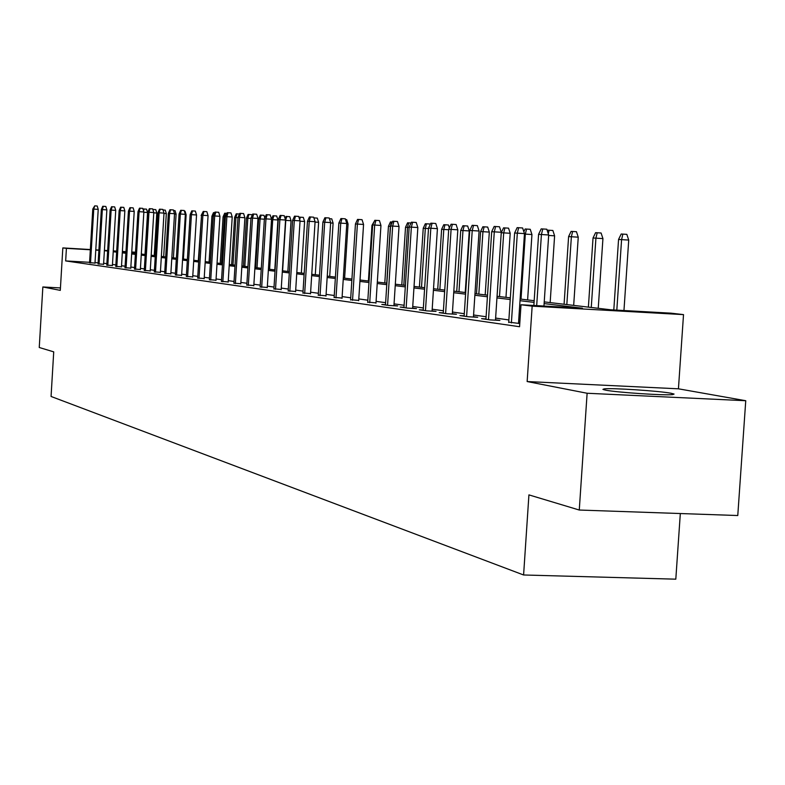 <?xml version="1.0" encoding="UTF-8"?>
<svg xmlns="http://www.w3.org/2000/svg" width="785" height="785" viewBox="0 0 785 785"><rect width="100%" height="100%" fill="white"/><g stroke="black" fill="none" stroke-linecap="round" stroke-linejoin="round"><path stroke-width="1.18" d="M671.067 393.256C659.282 390.94 611.407 387.81 604.156 388.879L602.909 389.38L605.578 390.145C616.382 392.402 664.964 395.64 672.637 394.6L674.07 394.07L671.067 393.256M544.231 301.891L610.769 309.79L670.998 313.166L683.519 314.618L532.161 306.14L521.014 304.757L582.401 308.201L544.123 303.599M678.436 388.81L527.147 381.549L587.121 393.256L579.271 510.034L737.772 515.529L745.75 400.723L678.436 388.81L683.519 314.618M680.32 513.537L675.807 579.173L523.595 574.983L51.064 396.464L53.723 351.857L39.25 347.5L42.851 286.967L60.298 290.372L62.829 247.913L90.344 249.542M154.351 253.418L155.43 253.545M587.121 393.256L745.75 400.723M60.445 287.938L42.851 286.967M89.578 262.308L65.665 260.924L519.562 326.727L521.014 304.757M519.905 321.477L518.649 321.3M508.866 319.937L495.62 318.082M486.101 316.748L473.581 314.991M464.298 313.696L452.454 312.037M443.397 310.772L432.192 309.202M423.36 307.965L412.743 306.484M404.108 305.277L394.05 303.864M385.621 302.686L376.084 301.352M367.841 300.194L358.794 298.928M350.728 297.8L342.142 296.602M334.253 295.494L326.089 294.355M318.376 293.276L310.625 292.187M303.069 291.127L295.69 290.097M288.291 289.057L281.275 288.075M274.024 287.065L267.351 286.132M260.237 285.132L253.889 284.248M246.912 283.267L240.867 282.423M234.028 281.462L228.268 280.657M221.556 279.715L216.071 278.95M209.477 278.027L204.257 277.301M197.771 276.389L192.796 275.692M186.438 274.809L181.688 274.142M175.438 273.268L170.914 272.63M164.762 271.767L160.454 271.168M154.41 270.325L150.298 269.746M144.352 268.912L140.436 268.362M134.588 267.548L130.85 267.028M125.09 266.223L121.528 265.723M115.856 264.928L112.461 264.447M106.878 263.672L103.64 263.22M98.125 262.808L95.014 262.622M89.559 262.651L94.985 263.073M98.056 263.858L103.571 264.29M106.799 265.095L112.392 265.536M115.768 266.37L121.459 266.822M125.001 267.685L130.781 268.136M134.49 269.029L140.368 269.5M144.263 270.423L150.229 270.894M154.321 271.846L160.385 272.336M164.673 273.317L170.845 273.818M175.34 274.838L181.62 275.339M186.339 276.399L192.727 276.919M197.673 278.008L204.179 278.538M209.369 279.666L215.993 280.206M221.448 281.383L228.19 281.943M233.92 283.149L240.789 283.719M246.804 284.984L253.81 285.563M260.129 286.868L267.263 287.477M273.916 288.831L281.187 289.449M288.173 290.852L295.602 291.49M302.951 292.952L310.536 293.6M318.259 295.121L326.001 295.788M334.135 297.378L342.044 298.064M350.61 299.713L358.696 300.42M367.714 302.137L375.986 302.873M385.494 304.659L381.814 304.462L388.791 305.453L397.661 305.944L393.952 305.414M403.981 307.288L400.183 307.072L407.444 308.113L416.462 308.603L412.635 308.063M423.223 310.016L419.298 309.8L426.854 310.88L436.048 311.38L432.084 310.821M443.27 312.852L439.198 312.636L447.077 313.755L456.438 314.265L452.346 313.686M464.161 315.815L459.951 315.59L468.164 316.757L477.712 317.277L473.473 316.679M485.954 318.916L481.597 318.671L490.174 319.897L499.898 320.427L495.512 319.799M508.729 322.144L519.768 323.528M519.788 323.243L518.532 323.067M527.147 381.549L532.161 306.14M65.665 260.924L66.411 248.354L62.829 247.913M579.271 510.034L528.923 494.884L523.595 574.983M122.372 251.789L125.943 252.211M131.703 252.898L135.452 253.339M141.31 254.036L145.235 254.507M151.181 255.213L155.302 255.694M161.357 256.42L165.674 256.93M171.827 257.666L176.36 258.196M182.62 258.942L187.37 259.511M193.748 260.267L198.733 260.855M205.219 261.631L210.449 262.249M217.052 263.034L222.548 263.682M229.279 264.486L235.039 265.173M241.898 265.987L247.942 266.704M254.939 267.528L261.297 268.284M268.421 269.137L275.093 269.922M282.364 270.786L289.39 271.62M296.799 272.503L304.188 273.376M311.753 274.279L319.524 275.201M327.247 276.124L335.43 277.095M343.32 278.027L351.925 279.048M360.001 280.01L369.068 281.089M377.32 282.07L386.877 283.199M395.316 284.199L405.394 285.397M414.038 286.427L424.675 287.693M433.526 288.743L444.752 290.077M453.818 291.147L465.682 292.56M474.974 293.668L487.524 295.15M501.252 232.723L503.568 227.846L508.543 228.15L510.201 233.282L501.252 232.723L497.072 296.288L510.329 297.858M520.121 299.026L534.173 300.694M155.43 253.624L154.341 253.565M135.501 252.446L131.743 252.221M125.963 251.887L122.372 251.671M95.78 249.865L98.89 250.052M104.415 250.376L107.673 250.572M113.275 250.906L116.69 251.102M122.391 251.445L125.973 251.651M131.762 251.995L135.511 252.221M98.881 250.278L95.77 250.101M90.334 249.777L66.411 248.354M534.065 302.382L520.013 300.694M510.221 299.517L496.954 297.917M487.416 296.769L474.876 295.258M465.574 294.139L453.72 292.717M444.644 291.627L433.418 290.273M424.577 289.204L413.94 287.928M405.296 286.888L395.228 285.671M386.779 284.661L377.222 283.513M368.979 282.512L359.913 281.423M351.837 280.451L343.231 279.421M335.342 278.469L327.168 277.488M319.436 276.555L311.665 275.623M304.099 274.711L296.72 273.818M289.302 272.925L282.286 272.081M275.015 271.208L268.333 270.403M261.209 269.549L254.86 268.784M247.874 267.94L241.819 267.214M234.96 266.39L229.2 265.693M222.469 264.888L216.984 264.221M210.38 263.426L205.15 262.798M198.664 262.023L193.679 261.415M187.301 260.649L182.552 260.08M176.291 259.325L171.758 258.785M165.606 258.039L161.288 257.519M155.234 256.793L151.122 256.293M145.166 255.576L141.241 255.105M135.383 254.399L131.635 253.957M125.875 253.261L122.303 252.829M116.631 252.152L113.226 251.74M107.643 251.063L104.395 250.67M94.975 263.24L98.223 209.379L93.758 209.095L90.52 262.955M92.777 209.045L94.73 205.856L93.758 209.095L92.777 209.045L89.549 262.818M94.73 205.856L97.212 206.013L98.223 209.379M143.174 209.703L143.508 208.967L146.54 209.153L147.56 212.499L144.999 254.477M147.56 212.499L143.841 212.264M144.087 208.996L143.527 210.88M103.561 264.457L106.858 209.87L102.335 209.585L99.047 264.172M101.334 209.526L102.756 206.269L103.316 206.298L102.335 209.585L101.334 209.526L98.046 264.035M103.316 206.298L105.828 206.455L106.858 209.87M112.383 265.713L115.729 210.37L111.146 210.086L107.81 265.418M110.116 210.027L111.568 206.72L112.137 206.749L111.146 210.086L110.116 210.027L106.78 265.271M112.137 206.749L114.679 206.916L115.729 210.37M152.849 209.448L155.783 209.634L156.814 213.029L154.223 255.567M156.814 213.029L153.772 212.843M153.291 209.477L153.085 210.213M163.054 209.987L165.272 210.135L166.322 213.579L163.682 256.695M166.322 213.579L163.987 213.432M121.449 266.998L124.844 210.89L120.203 210.596L116.808 266.704M119.143 210.537L120.615 207.191L121.204 207.22L120.203 210.596L119.143 210.537L115.758 266.557M121.204 207.22L123.785 207.377L124.844 210.89M130.771 268.323L134.215 211.43L129.525 211.126L126.071 268.019M128.436 211.067L129.927 207.672L130.536 207.701L129.525 211.126L128.436 211.067L124.992 267.871M130.536 207.701L133.146 207.868L134.215 211.43M140.358 269.687L143.861 211.97L139.102 211.675L135.599 269.383M137.983 211.607L139.504 208.162L140.123 208.192L139.102 211.675L137.983 211.607L134.48 269.216M140.123 208.192L142.772 208.359L143.861 211.97M173.563 210.547L175.026 210.645L176.095 214.138L173.416 257.853M176.095 214.138L174.505 214.04M184.387 211.126L185.054 211.175L186.133 214.717L183.415 259.04M186.133 214.717L185.338 214.668M150.22 271.09L153.791 212.539L148.964 212.235L145.392 270.776M147.806 212.166L149.356 208.673L149.994 208.702L148.964 212.235L147.806 212.166L144.254 270.609M149.994 208.702L152.673 208.869L153.791 212.539M201.519 215.571L198.301 260.806M201.088 215.541L202.942 212.078M160.375 272.532L164.006 213.118L159.11 212.804L155.489 272.209M157.922 212.745L159.492 209.193L160.16 209.222L159.11 212.804L157.922 212.745L154.302 272.042M160.16 209.222L162.868 209.399L164.006 213.118M213.294 216.238L211.921 216.16L209.085 262.082M211.921 216.16L213.5 212.637L214.217 212.666L213.196 216.238L210.351 262.239M214.217 212.666L214.737 212.706M170.826 274.014L174.525 213.716L169.56 213.402L165.87 273.69M168.343 213.334L169.943 209.732L170.62 209.762L169.56 213.402L168.343 213.334L164.664 273.523M170.62 209.762L173.377 209.938L174.525 213.716M225.442 216.945L223.087 216.797L220.202 263.407M223.087 216.797L224.696 213.226L225.423 213.255L224.392 216.876L221.498 263.564M225.423 213.255L226.914 213.353M181.6 275.545L185.358 214.334L180.334 214.011L176.576 275.221M179.078 213.942L180.697 210.282L181.404 210.321L180.334 214.011L179.078 213.942L175.33 275.044M181.404 210.321L184.19 210.498L185.358 214.334M237.992 217.671L234.587 217.455L231.644 264.761M234.587 217.455L236.216 213.824L236.972 213.863L235.932 217.533L232.988 264.928M236.972 213.863L239.484 214.02M192.708 277.125L196.535 214.972L191.432 214.648L187.615 276.791M190.137 214.57L191.795 210.861L192.511 210.9L191.432 214.648L190.137 214.57L186.32 276.605M192.511 210.9L195.347 211.077L196.535 214.972M250.955 218.416L246.431 218.142L243.438 266.164M246.431 218.142L248.099 214.452L248.865 214.491L247.825 218.22L244.822 266.331M248.865 214.491L251.671 214.668L252.005 215.757M204.159 278.753L208.064 215.62L202.883 215.296L198.998 278.41M201.549 215.218L203.227 211.45L203.972 211.489L202.883 215.296L201.549 215.218L197.663 278.224M203.972 211.489L206.847 211.665L208.064 215.62M264.359 219.192L258.648 218.838L255.606 267.607M258.648 218.838L260.345 215.09L261.14 215.129L260.08 218.917L257.029 267.783M261.14 215.129L263.976 215.316L264.78 217.906M215.983 280.431L219.947 216.297L214.697 215.963L210.733 280.088M213.314 215.885L215.031 212.058L215.796 212.097L214.697 215.963L213.314 215.885L209.359 279.892M215.796 212.097L218.721 212.284L219.947 216.297M271.482 219.044L272.974 215.757L276.683 215.983L277.919 219.977L272.729 219.643L269.618 269.275M273.798 215.796L272.729 219.643L271.522 219.574M277.919 219.977L274.789 269.893M228.18 282.168L232.223 216.994L226.894 216.66L222.852 281.815M225.462 216.572L227.208 212.686L228.003 212.725L226.894 216.66L225.462 216.572L221.439 281.609M228.003 212.725L230.967 212.912L232.223 216.994M285.073 218.495L286.015 216.434L289.783 216.67L291.049 220.722L285.779 220.389L282.61 270.815M286.859 216.483L285.534 220.379M291.049 220.722L287.86 271.443M240.779 283.954L244.9 217.72L239.494 217.376L235.372 283.591M238.012 217.288L239.798 213.334L240.612 213.373L239.494 217.376L238.012 217.288L233.91 283.385M240.612 213.373L243.615 213.569L244.9 217.72M299.134 217.887L299.477 217.141L303.324 217.376L304.609 221.498L301.352 273.043M304.609 221.498L300.037 221.213M300.351 217.19L299.684 219.643M253.79 285.809L258 218.456L252.505 218.112L248.305 285.436M250.984 218.024L252.799 214.001L253.643 214.05L252.505 218.112L250.984 218.024L246.794 285.22M253.643 214.05L256.695 214.246L258 218.456M313.892 217.896L317.307 218.112L318.612 222.302L315.295 274.701M318.612 222.302L315.06 222.076M314.294 217.916L314.108 218.593M267.253 287.722L271.541 219.231L265.968 218.878L261.68 287.339M264.388 218.789L266.233 214.697L267.116 214.747L265.968 218.878L264.388 218.789L260.12 287.124M267.116 214.747L270.217 214.943L271.541 219.231M329.435 218.721L331.761 218.868L333.095 223.136L329.71 276.408M333.095 223.136L330.622 222.979M281.177 289.704L285.554 220.026L279.882 219.663L275.515 289.312M278.253 219.574L280.147 215.414L281.05 215.463L279.882 219.663L278.253 219.574L273.896 289.086M281.05 215.463L284.199 215.659L285.554 220.026M345.557 219.584L346.705 219.653L348.069 223.99L344.615 278.184M348.069 223.99L346.774 223.911M295.592 291.755L300.056 220.85L294.296 220.487L289.842 291.353M292.609 220.389L294.532 216.16L295.474 216.209L294.296 220.487L292.609 220.389L288.164 291.117M295.474 216.209L298.673 216.415L300.056 220.85M363.534 224.755L360.05 280.019M310.517 293.875L315.079 221.704L309.231 221.331L304.668 293.472M307.475 221.233L309.447 216.925L310.418 216.974L309.231 221.331L307.475 221.233L302.932 293.217M310.418 216.974L313.666 217.19L315.079 221.704M372.639 225.364L371.972 225.324L368.41 281.01M371.972 225.324L374.445 221.076M325.981 296.073L330.652 222.587L324.696 222.214L320.045 295.66M322.89 222.106L324.892 217.72L325.903 217.779L324.696 222.214L322.89 222.106L318.239 295.405M325.903 217.779L329.209 217.985L330.652 222.587M390.528 226.384L388.447 226.266L384.797 282.953M388.447 226.266L390.469 221.919L391.538 221.969L390.38 226.384L386.73 283.189M391.538 221.969L392.382 222.027M342.024 298.349L346.793 223.509L340.749 223.126L335.99 297.927M338.865 223.018L340.916 218.554L341.966 218.603L340.749 223.126L338.865 223.018L334.116 297.662M341.966 218.603L345.322 218.819L346.793 223.509M409.142 227.464L405.521 227.248L401.792 284.975M405.521 227.248L407.582 222.812L408.7 222.871L407.533 227.365L403.794 285.21M408.7 222.871L411.026 223.018M358.676 300.724L363.553 224.461L357.401 224.068L352.534 300.282M355.448 223.96L357.538 219.407L358.627 219.466L357.401 224.068L355.448 223.96L350.591 300.007M358.627 219.466L362.042 219.682L363.553 224.461M428.502 228.582L423.233 228.258L419.425 287.065M423.233 228.258L425.342 223.745L426.5 223.804L425.313 228.376L421.496 287.31M426.5 223.804L429.866 224.019L430.101 224.755M375.966 303.177L380.951 225.452L374.69 225.05L369.715 302.735M372.669 224.932L374.808 220.3L375.936 220.359L374.69 225.05L372.669 224.932L367.694 302.451M375.936 220.359L379.41 220.575L380.951 225.452M448.677 229.75L441.621 229.318L437.726 289.243M441.621 229.318L443.78 224.716L444.987 224.775L443.79 229.436L439.875 289.498M444.987 224.775L448.412 224.991L449.344 227.905M393.933 305.738L399.035 226.472L392.667 226.07L387.574 305.277M390.557 225.952L392.755 221.223L393.923 221.282L392.667 226.07L390.557 225.952L385.474 304.982M393.923 221.282L397.465 221.507L399.035 226.472M460.726 230.407L462.934 225.717L464.19 225.786L467.674 226.011L469.253 230.937L460.726 230.407L456.733 291.5M464.19 225.786L462.973 230.535L458.98 291.765M469.253 230.937L465.23 292.511M412.616 308.397L417.846 227.542L411.36 227.13L406.139 307.926M409.171 227.012L411.409 222.184L412.635 222.253L411.36 227.13L409.171 227.012L403.961 307.612M412.635 222.253L416.236 222.479L417.846 227.542M480.587 231.546L482.844 226.767L484.149 226.826L487.701 227.061L489.32 232.085L480.587 231.546L476.505 293.845M484.149 226.826L482.932 231.683L478.83 294.12M489.32 232.085L485.189 294.875M432.064 311.164L437.422 228.661L430.818 228.239L425.47 310.674M428.531 228.111L430.837 223.185L432.103 223.254L430.818 228.239L428.531 228.111L423.203 310.35M432.103 223.254L435.773 223.489L437.422 228.661M504.932 227.925L503.695 232.87L499.495 296.573M510.201 233.282L505.972 297.348M452.327 314.039L457.822 229.819L451.09 229.387L445.605 313.549M448.716 229.249L451.071 224.235L452.396 224.304L451.09 229.387L448.716 229.249L443.24 313.205M452.396 224.304L456.134 224.539L457.822 229.819M523.84 231.722L525.145 228.984L530.238 229.289L531.945 234.529L525.322 234.107L521.014 299.134M526.568 229.053L525.322 234.107L524.419 234.058M531.945 234.529L527.608 299.919M473.443 317.052L479.085 231.025L472.227 230.584L466.604 316.541M469.744 230.447L472.158 225.324L473.541 225.393L472.227 230.584L469.744 230.447L464.131 316.188M473.541 225.393L477.349 225.638L479.085 231.025M547.331 230.81L547.636 230.162L552.866 230.476L554.602 235.824L550.157 302.588M554.602 235.824L548.656 235.451M549.117 230.24L548.273 233.704M495.482 320.182L501.272 232.281L494.285 231.84L488.505 319.662M491.695 231.693L494.177 226.453L495.62 226.531L494.285 231.84L491.695 231.693L485.935 319.289M495.62 226.531L499.495 226.777L501.272 232.281M568.605 236.579L571.097 231.389L576.455 231.712L578.251 237.178L568.605 236.579L564.081 304.246M572.638 231.477L571.372 236.746L566.829 304.57M578.251 237.178L573.678 305.385M518.502 323.459L524.458 233.606L517.325 233.145L511.388 322.92M514.617 232.998L517.158 227.64L518.669 227.719L517.325 233.145L514.617 232.998L508.7 322.537M518.669 227.719L522.624 227.974L524.458 233.606M593.028 237.983L595.599 232.674L597.199 232.762L601.094 233.008L602.929 238.591L593.028 237.983L588.387 307.131M597.199 232.762L595.923 238.149L591.262 307.475M602.929 238.591L598.239 308.299M543.956 306.042L548.686 234.98L541.414 234.519L536.685 305.64M538.579 234.352L541.199 228.886L542.778 228.965L541.414 234.519L538.579 234.352L533.859 305.483M542.778 228.965L546.811 229.22L548.686 234.98M618.56 239.445L621.19 234.018L622.878 234.107L626.842 234.362L628.726 240.073L618.56 239.445L613.801 309.957M622.878 234.107L621.583 239.621L616.814 310.134M628.726 240.073L623.957 310.536M604.156 388.879L604.087 389.821"/></g></svg>
